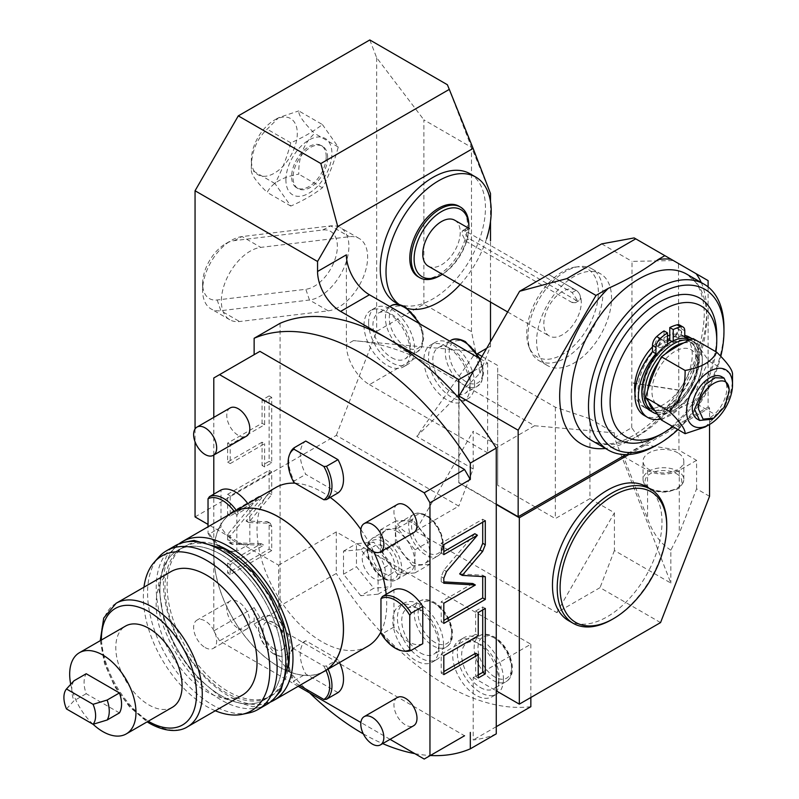 <?xml version="1.0" encoding="UTF-8"?>
<svg xmlns="http://www.w3.org/2000/svg" width="799" height="799" viewBox="0 0 799 799"><rect width="100%" height="100%" fill="white"/><g stroke="black" fill="none" stroke-linecap="round" stroke-linejoin="round"><path stroke-width="0.6" stroke-dasharray="4 3" d="M226.067 551.6A86.412 49.888 60 0 1 282.526 627.754A86.412 49.888 60 0 1 269.283 696.998A86.412 49.888 60 0 1 226.067 692.723A86.412 49.888 60 0 1 169.618 616.568A86.412 49.888 60 0 1 182.861 547.325A86.412 49.888 60 0 1 226.067 551.6M221.063 554.496A86.412 49.888 60 0 1 277.513 630.651A86.412 49.888 60 0 1 264.269 699.894A86.412 49.888 60 0 1 221.063 695.609A86.412 49.888 60 0 1 164.604 619.465A86.412 49.888 60 0 1 177.847 550.221A86.412 49.888 60 0 1 221.063 554.496M264.209 699.924A86.412 49.888 -120 0 1 221.003 695.649A86.412 49.888 60 0 1 164.544 619.495A86.412 49.888 60 0 1 177.797 550.251A86.412 49.888 60 0 1 221.003 554.536A86.412 49.888 -120 0 1 277.453 630.681A86.412 49.888 -120 0 1 264.209 699.924L264.269 699.894M266.806 704.428A91.615 52.894 -120 0 1 221.003 699.894A91.615 52.894 60 0 1 161.148 619.165A91.615 52.894 60 0 1 175.191 545.747M248.649 712.998A91.615 52.894 -120 0 1 212.354 704.888A91.615 52.894 60 0 1 155.136 632.119A91.615 52.894 60 0 1 158.701 557.193M143.96 587.205A89.428 51.635 60 0 0 206.591 706.426A89.428 51.635 -120 0 0 215.291 710.76M242.257 695.19A71.331 41.188 -120 0 1 206.591 691.654A71.331 41.188 60 0 1 159.99 628.793A71.331 41.188 60 0 1 170.926 571.635M172.384 707.285A46.871 27.066 60 0 1 148.944 704.968A46.871 27.066 60 0 1 118.322 663.659A46.871 27.066 60 0 1 125.503 626.096M93.084 724.274A46.871 27.066 60 0 1 70.721 684.294M119.45 712.898L86.202 693.702A26.497 15.301 60 0 1 86.202 673.737M66.477 708.943L73.907 700.813L86.202 693.702M73.907 680.838A26.497 15.301 -120 0 0 73.907 700.813M269.283 696.998L271.41 695.769A86.412 49.888 -120 0 1 228.204 691.485A86.412 49.888 60 0 1 171.755 615.34A86.412 49.888 60 0 1 184.998 546.097A86.412 49.888 60 0 1 217.458 545.268M271.41 695.769A86.412 49.888 -120 0 0 288.359 668.074M178.936 543.919A91.615 52.894 60 0 0 169.378 618.286A91.615 52.894 60 0 0 228.204 695.729A91.615 52.894 -120 0 0 270.262 702.101M232.839 512.469A91.615 52.894 60 0 0 218.796 585.877A91.615 52.894 60 0 0 278.641 666.606A91.615 52.894 -120 0 0 324.454 671.15M230.681 513.717A91.715 52.954 60 0 0 219.335 587.844A91.715 52.954 60 0 0 278.641 666.696A91.715 52.954 -120 0 0 322.287 672.398M295.151 483.185A91.715 52.954 60 0 1 321.877 491.964A91.715 52.954 60 0 1 330.247 497.417M360.878 529.527A91.715 52.954 60 0 1 373.702 551.739M386.187 594.316A91.715 52.954 60 0 1 380.963 631.829M367.74 646.271A91.715 52.954 60 0 1 321.877 641.737A91.715 52.954 60 0 1 261.962 560.908A91.715 52.954 60 0 1 276.025 487.42M390.062 739.345L360.878 722.496M298.197 686.301L219.555 640.898L213.792 630.92L213.792 494.162M213.792 455.04L213.792 417.388M230.142 407.949A16.31 9.418 -120 0 0 227.645 421.013A16.31 9.418 -120 0 0 238.292 435.385A16.31 9.418 -120 0 0 246.442 436.194M238.292 628.423A16.31 9.418 -120 0 0 246.442 629.222A16.31 9.418 -120 0 0 248.948 616.159A16.31 9.418 -120 0 0 238.292 601.797A16.31 9.418 -120 0 0 230.142 600.988A16.31 9.418 -120 0 0 227.645 614.051A16.31 9.418 -120 0 0 238.292 628.423M397.313 504.469A16.31 9.418 -120 0 0 394.816 517.532A16.31 9.418 -120 0 0 405.463 531.904A16.31 9.418 -120 0 0 413.622 532.713M397.313 697.507A16.31 9.418 -120 0 0 394.816 710.571A16.31 9.418 -120 0 0 405.463 724.933A16.31 9.418 -120 0 0 413.622 725.742M274.327 654.231A22.442 12.954 60 0 1 259.765 620.204A22.442 12.954 60 0 1 274.327 617.587A22.442 12.954 60 0 1 289.857 641.148A22.442 12.954 60 0 1 280.639 656.359A22.442 12.954 60 0 1 274.327 654.231M337.997 492.943L305.767 474.336A30.572 17.648 60 0 1 305.767 441.058M337.997 692.633L305.767 674.036A30.572 17.648 60 0 1 305.767 640.748L337.997 659.355A30.572 17.648 60 0 1 339.565 662.541M422.761 643.694A30.572 17.648 60 0 1 393.937 627.055L393.937 589.842M247.85 503.69A30.572 17.648 60 0 1 249.827 506.636L249.827 543.849A30.572 17.648 60 0 1 221.003 527.21L221.003 489.997M309.632 692.903A232.339 134.142 -120 0 1 254.142 624.019L254.142 607.62L259.915 617.607L464.549 735.749L424.199 759.05M363.315 733.881A232.339 134.142 -120 0 0 382.701 743.599M414.831 753.637A232.339 134.142 -120 0 0 430.331 755.514M259.915 617.607L219.555 640.898M254.142 607.62L213.792 630.92M280.089 323.305L280.089 609.038A232.339 134.142 60 0 1 278.641 606.741L278.641 565.183L208.03 524.414M259.915 351.35L213.792 377.977M254.142 624.019L280.089 609.038M261.253 543.67L229.083 542.731L227.625 539.495L227.625 534.491L259.196 496.259L227.625 514.486L227.625 494.311L269.133 470.351L269.133 493.093L246.062 521.028L267.675 521.767L269.133 524.993L269.133 549.093L227.625 573.053L227.625 563.085L261.253 543.67L263.85 545.168L231.68 544.229L230.222 540.983L230.222 535.989L261.792 497.757L230.222 515.984L230.222 495.809L271.73 471.849L271.73 494.591L248.659 522.526L270.272 523.265L271.73 526.491L271.73 550.591L230.222 574.551L230.222 564.583L263.85 545.168M262.062 442.207L227.625 462.082L227.625 443.105L262.062 423.22L262.062 399.989L269.133 395.904L269.133 461.353L262.062 465.437L262.062 442.207L264.659 443.705L230.222 463.58L230.222 444.604L264.659 424.718L264.659 401.478L271.73 397.403L271.73 462.851L264.659 466.936L264.659 443.705M195.056 428.943L195.056 441.827M195.056 516.923L336.289 435.385L458.786 506.107L415.55 531.075L473.198 431.23L473.198 468.963L458.786 506.107M496.259 733.852A232.339 134.142 60 0 1 473.198 739.984L473.198 677.512L530.846 644.224L336.289 531.904L278.641 565.183M473.198 677.512L496.259 690.825M660.553 622.591L600.019 587.655L556.783 612.613L415.55 531.075M336.289 435.385L376.649 331.385L423.889 304.109L471.5 331.595L480.009 373.163L416.778 436.394L473.198 356.124L477.403 353.697M473.198 468.963L416.778 436.394M423.889 304.109L423.889 119.86L471.5 147.356L471.5 331.595M369.807 39.95L376.649 57.688L423.889 119.86M490.496 193.548L471.5 147.356L447.38 84.734M376.649 57.688L376.649 331.385M328.209 310.841A40.759 23.531 120 0 0 362.906 278.132A40.759 23.531 120 0 0 359.19 238.472A40.759 23.531 120 0 0 349.413 236.704L260.784 247.39A40.759 23.531 120 0 0 226.087 280.099A40.759 23.531 120 0 0 229.792 319.76A40.759 23.531 120 0 0 239.58 321.528L328.209 310.841L309.473 300.024L220.844 310.711A40.759 23.531 -60 0 1 211.066 308.943A40.759 23.531 -60 0 1 202.616 290.287A40.759 23.531 -60 0 1 231.44 240.359A40.759 23.531 -60 0 1 242.047 236.574L330.676 225.887A40.759 23.531 -60 0 1 340.454 227.655A40.759 23.531 -60 0 1 344.169 267.315A40.759 23.531 -60 0 1 309.473 300.024L305.827 289.278L217.198 299.975A32.609 18.826 -60 0 1 202.616 283.625A32.609 18.826 -60 0 1 225.678 243.695A32.609 18.826 -60 0 1 234.157 240.659L322.796 229.972A32.609 18.826 -60 0 1 335.75 257.038A32.609 18.826 -60 0 1 305.827 289.278M327.64 157.483A24.459 14.122 120 0 0 322.576 146.287A24.459 14.122 120 0 0 303.73 152.839A24.459 14.122 120 0 0 293.053 177.448A24.459 14.122 120 0 0 298.127 188.644A24.459 14.122 120 0 0 316.973 182.092A24.459 14.122 120 0 0 327.64 157.483M326.202 156.654A24.459 14.122 120 0 0 321.138 145.458A24.459 14.122 120 0 0 302.292 152.01A24.459 14.122 120 0 0 291.615 176.619A24.459 14.122 120 0 0 296.679 187.815A24.459 14.122 120 0 0 315.525 181.263A24.459 14.122 120 0 0 326.202 156.654M285.902 179.925A32.539 18.786 -60 0 1 308.913 140.065A32.539 18.786 -60 0 1 331.925 153.348A32.539 18.786 -60 0 1 308.913 193.208A32.539 18.786 -60 0 1 285.902 179.925M322.416 124.554L338.227 147.046C334.451 161.498 329.188 175.081 322.416 187.795C313.378 194.746 302.831 200.829 290.796 206.052L274.986 183.56C281.757 170.846 287.031 157.263 290.796 142.811C302.831 137.598 313.378 131.515 322.416 124.554L298.776 110.911C298.357 115.126 303.63 122.627 314.586 133.403C303.63 143.7 298.357 157.283 298.776 174.152C282.556 176.949 272.01 183.031 267.156 192.399C256.199 181.623 250.936 174.122 251.355 169.917C250.936 153.048 256.199 139.465 267.156 129.168L278.731 117.593L298.776 110.911M338.227 147.046L314.586 133.403M322.416 187.795L298.776 174.152M290.796 142.811L267.156 129.168M274.986 183.56L251.355 169.917L251.355 159.93A32.489 18.757 -60 0 1 274.327 120.14A32.489 18.757 -60 0 1 297.298 133.403A32.489 18.757 -60 0 1 274.327 173.193A32.489 18.757 -60 0 1 251.355 159.93M290.796 206.052L267.156 192.399M480.009 373.163L490.496 346.137L490.496 341.692M490.496 302.062L490.496 240.849M490.496 221.583L490.496 201.548M490.496 346.137L486.641 348.364M708.104 280.619L678.471 263.52L678.97 450.187L643.704 444.723L631.729 427.685L614.431 437.662L670.85 583.08L614.431 550.511L614.431 512.768L589.932 498.626L589.932 418.746L614.431 432.888L534.561 425.757L416.379 357.523C394.227 347.585 373.223 341.952 353.388 340.644L473.198 351.35L473.198 356.124M481.987 356.424L497.697 365.493L497.697 445.373L473.198 431.23M473.198 351.35L477.482 353.817M416.379 357.523L369.438 384.629A32.609 18.826 60 0 1 346.376 344.689L346.376 254.831M470.042 173.763A74.387 42.946 -60 0 1 481.447 233.378A74.387 42.946 -60 0 1 432.848 298.926A74.387 42.946 -60 0 1 395.655 302.611M589.932 418.746L555.345 407.21L497.697 373.932L497.697 365.493M614.431 437.662L614.431 432.888M631.729 427.685L632.019 261.393L673.347 260.554L678.471 263.52M601.687 243.885L632.019 261.393M473.487 371.145L487.61 362.996L480.549 358.921M534.561 425.757L487.61 452.853L487.61 362.996M574.082 362.996A52.994 30.592 120 0 0 608.698 316.304A52.994 30.592 120 0 0 600.578 273.837A52.994 30.592 120 0 0 574.082 276.464A52.994 30.592 120 0 0 539.465 323.156A52.994 30.592 120 0 0 547.585 365.622A52.994 30.592 120 0 0 574.082 362.996M556.783 612.613L614.431 512.768M589.932 498.626L555.345 518.591L497.697 485.313L497.697 445.373M614.431 550.511L600.019 587.655M709.552 496.309L696.578 488.818L679.28 533.392L670.85 550.191L670.85 583.08M628.883 454.501L709.552 407.929L709.552 424.469M568.498 620.603A77.443 44.714 120 0 0 607.23 616.768A77.443 44.714 120 0 0 657.817 548.523A77.443 44.714 120 0 0 645.952 486.461M709.552 407.929L708.104 407.091L625.827 454.601M496.259 504.439L458.786 482.806L458.786 398.052M459.075 398.381L458.786 482.806M459.075 482.646L496.259 504.109M696.578 488.818L696.578 460.344L678.97 450.187M708.104 286.921L708.104 407.091M678.97 390.272L631.729 382.971M678.471 389.992L632.019 382.801M670.85 550.191C660.413 543.48 652.653 532.933 647.58 518.551L623.47 456.409L643.704 444.723M696.578 460.344L679.28 470.331A22.422 12.944 180 0 1 647.58 470.331L623.47 456.409M677.842 452.853A20.384 11.765 0 0 0 655.629 450.306A20.384 11.765 0 0 0 643.055 461.183A20.384 11.765 0 0 0 649.018 469.502A20.384 11.765 0 0 0 671.23 472.049A20.384 11.765 0 0 0 683.814 461.183A20.384 11.765 0 0 0 677.842 452.853M634.156 237.922L673.347 260.554M530.846 644.224L530.846 697.477M496.259 726.681L473.198 739.984M336.289 531.904L336.289 573.452L278.641 606.741M530.846 706.706A232.339 134.142 60 0 1 336.289 573.452M438.931 647.28A32.609 18.826 60 0 1 432.179 662.211A32.609 18.826 60 0 1 407.051 653.472A32.609 18.826 60 0 1 392.818 620.653A32.609 18.826 60 0 1 399.57 605.732A32.609 18.826 60 0 1 424.698 614.471A32.609 18.826 60 0 1 438.931 647.28M498.826 681.857A32.609 18.826 60 0 1 492.064 696.788A32.609 18.826 60 0 1 466.936 688.049A32.609 18.826 60 0 1 452.703 655.23A32.609 18.826 60 0 1 459.455 640.309A32.609 18.826 60 0 1 484.584 649.048A32.609 18.826 60 0 1 498.826 681.857M360.788 595.734L343.5 574.221L343.5 551.16L360.788 549.612L378.087 571.125L378.087 594.186L360.788 595.734L373.762 588.244L356.464 566.731L356.464 543.67L373.762 542.131L391.051 563.645L391.051 586.696L373.762 588.244M443.545 644.623A32.609 18.826 60 0 1 436.793 659.545A32.609 18.826 60 0 1 411.665 650.815A32.609 18.826 60 0 1 397.423 617.997A32.609 18.826 60 0 1 404.184 603.065A32.609 18.826 60 0 1 429.313 611.804A32.609 18.826 60 0 1 443.545 644.623M420.484 652.943A26.497 15.301 -120 0 0 433.737 654.251A26.497 15.301 -120 0 0 437.792 633.028A26.497 15.301 -120 0 0 420.484 609.677A26.497 15.301 -120 0 0 407.24 608.359A26.497 15.301 -120 0 0 403.175 629.592A26.497 15.301 -120 0 0 420.484 652.943M503.43 679.2A32.609 18.826 60 0 1 496.678 694.121A32.609 18.826 60 0 1 471.55 685.392A32.609 18.826 60 0 1 457.318 652.573A32.609 18.826 60 0 1 464.069 637.642A32.609 18.826 60 0 1 489.198 646.381A32.609 18.826 60 0 1 503.43 679.2M480.379 687.52A26.497 15.301 -120 0 0 493.622 688.828A26.497 15.301 -120 0 0 497.687 667.594A26.497 15.301 -120 0 0 480.379 644.254A26.497 15.301 -120 0 0 467.125 642.935A26.497 15.301 -120 0 0 463.07 664.169A26.497 15.301 -120 0 0 480.379 687.52M343.5 574.221L356.464 566.731M378.087 594.186L391.051 586.696M378.087 571.125L391.051 563.645M360.788 549.612L373.762 542.131M343.5 551.16L356.464 543.67M365.612 551.06A16.31 9.418 -120 0 1 373.762 551.869A16.31 9.418 60 0 1 384.409 566.241A16.31 9.418 60 0 1 381.912 579.305A16.31 9.418 60 0 1 373.762 578.496A16.31 9.418 -120 0 1 363.106 564.134A16.31 9.418 -120 0 1 365.612 551.06L375.121 545.577A16.31 9.418 -120 0 0 372.624 558.641A16.31 9.418 -120 0 0 383.27 573.003A16.31 9.418 60 0 0 391.43 573.812A16.31 9.418 60 0 0 393.927 560.748A16.31 9.418 60 0 0 383.27 546.376A16.31 9.418 -120 0 0 375.121 545.577M397.682 531.735A24.05 13.883 -120 0 0 385.657 530.546A24.05 13.883 -120 0 0 381.972 549.822A24.05 13.883 -120 0 0 397.682 571.005A24.05 13.883 60 0 0 409.707 572.204A24.05 13.883 60 0 0 413.393 552.928A24.05 13.883 60 0 0 397.682 531.735M397.682 574.431L380.394 552.918L380.394 529.857L397.682 528.319L414.981 549.832L414.981 572.883L397.682 574.431L412.674 565.782L395.375 544.269L395.375 521.208L412.674 519.66L429.962 541.173L429.962 564.234L412.674 565.782M380.394 552.918L395.375 544.269M400.649 521.897A24.05 13.883 -120 0 1 412.674 523.085A24.05 13.883 60 0 1 428.384 544.279A24.05 13.883 60 0 1 424.698 563.545A24.05 13.883 60 0 1 412.674 562.356A24.05 13.883 -120 0 1 396.963 541.163A24.05 13.883 -120 0 1 400.649 521.897L413.622 514.406A24.05 13.883 60 0 1 425.647 515.595A24.05 13.883 60 0 1 441.358 536.788A24.05 13.883 60 0 1 437.662 556.064A24.05 13.883 60 0 1 425.647 554.866A24.05 13.883 60 0 1 409.927 533.672A24.05 13.883 60 0 1 413.622 514.406C416.898 512.329 421.253 512.698 426.666 515.495C440.449 523.125 449.807 548.853 437.662 556.064L424.698 563.545M414.981 572.883L429.962 564.234M414.981 549.832L429.962 541.173M397.682 528.319L412.674 519.66M380.394 529.857L395.375 521.208M369.438 384.629L487.61 452.853M363.994 325.363A32.609 18.826 -120 0 0 378.227 358.182A32.609 18.826 -120 0 0 403.355 366.921A32.609 18.826 -120 0 0 410.107 351.989A32.609 18.826 -120 0 0 395.875 319.171A32.609 18.826 -120 0 0 370.746 310.441A32.609 18.826 -120 0 0 363.994 325.363M470.002 386.566A32.609 18.826 60 0 1 463.24 401.498A32.609 18.826 60 0 1 438.112 392.758A32.609 18.826 60 0 1 423.879 359.94A32.609 18.826 60 0 1 430.631 345.018A32.609 18.826 60 0 1 455.76 353.747A32.609 18.826 60 0 1 470.002 386.566M368.609 322.706A32.609 18.826 -120 0 0 382.841 355.515A32.609 18.826 -120 0 0 407.969 364.254A32.609 18.826 -120 0 0 414.721 349.333A32.609 18.826 -120 0 0 400.489 316.514A32.609 18.826 -120 0 0 375.36 307.775A32.609 18.826 -120 0 0 368.609 322.706M391.66 357.652A26.497 15.301 -120 0 0 404.913 358.961A26.497 15.301 -120 0 0 408.968 337.727A26.497 15.301 -120 0 0 391.66 314.387A26.497 15.301 -120 0 0 378.416 313.068A26.497 15.301 -120 0 0 374.351 334.302A26.497 15.301 -120 0 0 391.66 357.652M474.606 383.91A32.609 18.826 60 0 1 467.854 398.831A32.609 18.826 60 0 1 442.726 390.092A32.609 18.826 60 0 1 428.494 357.283A32.609 18.826 60 0 1 435.245 342.352A32.609 18.826 60 0 1 460.374 351.091A32.609 18.826 60 0 1 474.606 383.91M451.555 392.229A26.497 15.301 -120 0 0 464.798 393.537A26.497 15.301 -120 0 0 468.863 372.304A26.497 15.301 -120 0 0 451.555 348.963A26.497 15.301 -120 0 0 438.301 347.645A26.497 15.301 -120 0 0 434.247 368.878A26.497 15.301 -120 0 0 451.555 392.229M474.826 533.722L443.904 570.037L441.208 576.728L441.208 581.732L443.805 581.882M443.805 554.636L441.208 553.138L443.805 551.64M443.805 544.668L441.208 543.17L441.208 553.138M485.303 520.708L482.716 519.21L441.208 543.17M482.716 522.206L482.716 519.21M485.303 576.708L482.716 575.21L459.645 573.902M482.716 576.558L482.716 575.21M443.805 623.41L441.208 621.912L443.805 620.414M443.805 603.235L441.208 601.737L441.208 621.912M472.778 583.51L441.208 601.737M443.805 583.23L441.208 581.732M482.716 609.937L482.716 606.94L475.645 611.025L475.645 634.256L441.208 654.141L441.208 673.118L443.805 671.619M475.645 653.242L475.645 676.473L478.241 674.975M478.241 635.754L475.645 634.256M443.805 655.639L441.208 654.141M478.241 612.523L475.645 611.025M485.303 608.439L482.716 606.94M478.241 677.971L475.645 676.473M443.805 674.616L441.208 673.118M677.971 429.582A91.715 52.954 120 0 0 720.778 356.374M659.105 435.385A81.528 47.071 120 0 0 716.753 335.54M657.687 444.514A95.79 55.301 120 0 0 723.964 328.069M672.748 426.566A75.406 43.536 120 0 0 715.934 351.76M634.965 392.968A40.759 23.531 120 0 0 643.055 406.621A40.759 23.531 120 0 0 663.43 404.594A40.759 23.531 120 0 0 690.056 368.679A40.759 23.531 120 0 0 683.814 336.019A40.759 23.531 120 0 0 669.772 335.19M667.465 336.029A40.759 23.531 120 0 0 663.43 338.037A40.759 23.531 120 0 0 652.483 346.856M667.465 339.705A40.759 23.531 120 0 0 666.885 340.034A40.759 23.531 120 0 0 664.009 341.862A40.759 23.531 120 0 0 639.739 377.807A40.759 23.531 120 0 0 646.511 408.619A40.759 23.531 120 0 0 666.885 406.591A40.759 23.531 120 0 0 693.522 370.676A40.759 23.531 120 0 0 687.27 338.017A40.759 23.531 120 0 0 669.772 338.536M664.009 330.886L664.009 343.53A38.722 22.362 120 0 1 666.885 341.692A38.722 22.362 -60 0 1 667.465 341.373M667.465 344.229L667.465 345.528L664.009 343.53M689.996 341.942A38.722 22.362 -60 0 0 670.641 343.86A38.722 22.362 120 0 0 645.342 377.987A38.722 22.362 120 0 0 651.275 409.008A38.722 22.362 120 0 0 670.641 407.091A38.722 22.362 -60 0 0 695.939 372.973A38.722 22.362 -60 0 0 689.996 341.942L689.707 341.772A38.722 22.362 -60 0 1 695.649 372.803A38.722 22.362 -60 0 1 670.351 406.931A38.722 22.362 -60 0 1 650.985 408.848A38.722 22.362 -60 0 1 644.533 379.675A38.722 22.362 -60 0 1 667.465 345.528M689.707 341.772A38.722 22.362 -60 0 0 673.227 342.202L673.227 340.833M692.953 339.195L692.383 338.866A45.203 26.097 -60 0 1 692.953 339.195A45.203 26.097 -60 0 1 697.667 381.742A45.203 26.097 -60 0 1 660.693 419.095M673.227 342.202L671.959 341.473M679.609 325.053A8.15 4.704 -60 0 1 681.297 328.788L681.297 335.081A45.203 26.097 -60 0 1 684.763 335.43M689.487 337.198A45.203 26.097 -60 0 1 689.487 389.393A45.203 26.097 -60 0 1 644.294 415.49M678.421 330.446A4.075 2.357 120 0 0 677.572 328.589A4.075 2.357 120 0 0 674.436 329.677A4.075 2.357 120 0 0 672.658 333.782A4.075 2.357 120 0 0 673.497 335.64A4.075 2.357 120 0 0 676.643 334.551A4.075 2.357 120 0 0 678.421 330.446M661.123 340.434A4.075 2.357 120 0 0 660.284 338.566A4.075 2.357 120 0 0 657.138 339.665A4.075 2.357 120 0 0 655.36 343.76A4.075 2.357 120 0 0 656.209 345.627A4.075 2.357 120 0 0 659.345 344.539A4.075 2.357 120 0 0 661.123 340.434M684.763 337.078L681.297 335.081M675.944 335.68A4.075 2.357 -60 0 1 677.732 331.575A4.075 2.357 -60 0 1 680.868 330.486A4.075 2.357 -60 0 1 681.717 332.354A4.075 2.357 -60 0 1 679.929 336.449A4.075 2.357 -60 0 1 676.793 337.548A4.075 2.357 -60 0 1 675.944 335.68M658.656 345.667A4.075 2.357 -60 0 1 660.433 341.563A4.075 2.357 -60 0 1 663.569 340.474A4.075 2.357 -60 0 1 664.418 342.332A4.075 2.357 -60 0 1 662.641 346.436A4.075 2.357 -60 0 1 659.495 347.525A4.075 2.357 -60 0 1 658.656 345.667M650.256 410.776A40.759 23.531 120 0 0 670.641 408.758A40.759 23.531 120 0 0 697.267 372.843A40.759 23.531 120 0 0 691.015 340.174A40.759 23.531 120 0 0 690.316 339.795M656.598 413.852A40.759 23.531 -60 0 0 673.517 410.426L674.965 409.587L673.517 410.426A40.759 23.531 120 0 0 702.341 360.499A40.759 23.531 120 0 0 693.902 341.842A40.759 23.531 120 0 0 689.427 340.204M683.684 342.961A38.722 22.362 120 0 1 702.341 362.167A38.722 22.362 120 0 1 674.965 409.587L674.965 409.587A38.722 22.362 -60 0 1 654.101 410.496M649.038 403.125A38.722 22.362 -60 0 1 647.749 390.162M659.235 361.168A38.722 22.362 -60 0 1 665.207 354.067M697.976 364.684A32.539 18.786 120 0 0 674.965 351.4A32.539 18.786 120 0 0 651.944 391.26A32.539 18.786 120 0 0 674.965 404.544A32.539 18.786 120 0 0 697.976 364.684M661.462 420.044C670.491 413.093 681.038 407.011 693.073 401.797C696.848 387.345 702.111 373.762 708.883 361.048L693.073 338.556M708.883 361.048L732.523 374.691C732.933 391.56 727.669 405.143 716.713 415.44L693.073 401.797M705.137 427.016L716.713 415.44M697.317 419.125A24.459 14.122 120 0 0 716.164 412.574A24.459 14.122 120 0 0 726.84 387.954A24.459 14.122 120 0 0 721.777 376.758M729.147 389.293L724.084 406.331L711.849 419.245M666.746 524.663A77.443 44.714 -60 0 1 611.984 619.515M555.345 407.21L555.345 518.591M497.697 373.932L497.697 485.313M538.935 360.629A52.994 30.592 -60 0 0 565.432 358.002A52.994 30.592 120 0 0 600.049 311.31A52.994 30.592 120 0 0 591.929 268.844A52.994 30.592 120 0 0 578.806 266.596A52.994 30.592 120 0 0 565.432 271.47A52.994 30.592 -60 0 0 530.426 350.381A52.994 30.592 -60 0 0 538.935 360.629L547.585 365.622M575.33 267.076A50.637 29.233 120 0 1 597.762 300.244A50.637 29.233 120 0 1 562.556 354.416A50.637 29.233 -60 0 1 529.098 347.136A50.637 29.233 -60 0 1 562.556 271.73A50.637 29.233 120 0 1 575.33 267.076L578.806 266.596M581.282 302.262A26.497 15.301 120 0 0 575.799 290.127A26.497 15.301 120 0 0 555.385 297.228A26.497 15.301 120 0 0 543.819 323.895A26.497 15.301 120 0 0 549.303 336.019A26.497 15.301 120 0 0 569.717 328.918A26.497 15.301 120 0 0 581.282 302.262M572.134 302.551L465.487 240.978L461.672 233.198L462.691 230.541L465.487 230.991L572.134 292.564L576.958 299.765L575.45 302.701L572.134 302.551L576.099 300.264L469.452 238.691A6.112 3.526 60 0 1 465.457 233.298A6.112 3.526 60 0 1 466.396 228.404A6.112 3.526 60 0 1 469.023 228.484M428.244 266.127A26.497 15.301 -60 0 0 448.668 259.026A26.497 15.301 -60 0 0 460.234 232.369A26.497 15.301 120 0 0 454.741 220.234M575.799 290.127L548.693 274.476L576.099 290.277A6.112 3.526 60 0 1 580.094 295.66A6.112 3.526 60 0 1 579.155 300.564A6.112 3.526 60 0 1 576.099 300.264M468.863 228.384A38.722 22.352 -60 0 1 442.366 274.277M418.237 276.824A40.759 23.531 120 0 0 449.647 265.897A40.759 23.531 120 0 0 467.435 224.879A40.759 23.531 120 0 0 458.996 206.222M460.124 284.534A74.387 42.946 120 0 0 486.621 238.621M407.83 308.544A74.387 42.946 -60 0 1 401.418 305.947A74.387 42.946 -60 0 1 399.43 304.669M468.873 225.708A40.759 23.531 -60 0 1 440.049 275.635M227.625 563.085L230.222 564.583M227.625 573.053L230.222 574.551M269.133 549.093L271.73 550.591M246.062 521.028L248.659 522.526M269.133 493.093L271.73 494.591M269.133 470.351L271.73 471.849M227.625 494.311L230.222 495.809M227.625 514.486L230.222 515.984M259.196 496.259L261.792 497.757M227.625 534.491L230.222 535.989M227.625 462.082L230.222 463.58M262.062 465.437L264.659 466.936M269.133 461.353L271.73 462.851M269.133 395.904L271.73 397.403M262.062 399.989L264.659 401.478M262.062 423.22L264.659 424.718M227.625 443.105L230.222 444.604M205.143 647.56A16.31 9.418 -120 0 0 213.303 648.369A16.31 9.418 -120 0 0 215.8 635.295A16.31 9.418 -120 0 0 205.143 620.933A16.31 9.418 60 0 0 196.993 620.124A16.31 9.418 60 0 0 194.497 633.188A16.31 9.418 60 0 0 205.143 647.56M274.327 648.968A16 9.238 60 0 1 263.251 632.169A16 9.238 60 0 1 269.812 621.322A16 9.238 60 0 1 274.327 622.84A16 9.238 60 0 1 284.704 647.1A16 9.238 60 0 1 274.327 648.968M290.157 453.093A30.572 17.648 -120 0 0 294.242 480.998L305.767 474.336M293.932 482.486L294.242 480.998M305.767 640.748L294.242 647.41A30.572 17.648 -120 0 0 290.157 652.783A30.572 17.648 -120 0 0 294.242 680.688L305.767 674.036M294.242 647.41L293.932 648.898L323.885 666.186L326.461 666.006L337.997 659.355M328.029 669.192A30.572 17.648 -120 0 0 326.461 666.006M299.645 685.472L293.932 682.176L294.242 680.688M293.932 648.898A29.393 16.969 -120 0 0 289.498 654.411A29.393 16.969 -120 0 0 293.932 682.176M325.992 670.371A29.393 16.969 -120 0 0 323.885 666.186M393.937 627.055L382.411 633.707A30.572 17.648 -120 0 0 404.534 651.195M382.411 633.707L380.963 633.237M249.827 506.636L238.292 513.298A30.572 17.648 -120 0 0 236.314 510.341M238.292 513.298L236.854 515.435L236.854 550.032L238.292 550.511L249.827 543.849M221.003 527.21L209.468 533.862A30.572 17.648 -120 0 0 231.6 551.35A30.572 17.648 -120 0 0 238.292 550.511M209.468 533.862L208.03 533.392L208.03 526.791M236.854 515.435A29.393 16.969 -120 0 0 234.277 511.52M208.03 533.392A29.393 16.969 -120 0 0 229.862 551.12A29.393 16.969 -120 0 0 236.854 550.032M116.155 603.255A71.331 41.188 -120 0 0 105.228 660.413A71.331 41.188 -120 0 0 151.83 723.275A71.331 41.188 -120 0 0 187.495 726.8M101.393 640.019A67.256 38.831 -120 0 0 148.264 721.207M322.796 229.972L330.676 225.887L349.413 236.704M234.157 240.659L242.047 236.574L260.784 247.39M217.198 299.975L220.844 310.711L239.58 321.528M353.388 340.644L346.376 344.689M679.28 470.331L679.28 533.392M647.58 470.331L647.58 518.551M649.018 487.799A20.384 11.765 180 0 1 643.055 479.48A20.384 11.765 180 0 1 655.629 468.613A20.384 11.765 180 0 1 677.842 471.16A20.384 11.765 180 0 1 683.814 479.48A20.384 11.765 180 0 1 671.23 490.356A20.384 11.765 180 0 1 649.018 487.799M676.403 473.657A18.347 10.587 180 0 1 676.403 488.638A18.347 10.587 180 0 1 650.466 488.638A18.347 10.587 180 0 1 650.466 473.657A18.347 10.587 180 0 1 676.403 473.657M701.242 282.536A103.94 60.015 120 0 1 706.666 311.41A103.94 60.015 -60 0 1 605.452 448.449M432.978 602.466A26.497 15.301 60 0 1 450.286 625.807A26.497 15.301 60 0 1 446.222 647.04A26.497 15.301 60 0 1 432.978 645.732A26.497 15.301 60 0 1 415.67 622.381A26.497 15.301 60 0 1 419.725 601.148A26.497 15.301 60 0 1 432.978 602.466M434.896 642.406A23.78 13.733 60 0 1 418.087 613.282A23.78 13.733 60 0 1 434.896 603.575A23.78 13.733 60 0 1 451.715 632.698A23.78 13.733 60 0 1 434.896 642.406M492.863 637.043A26.497 15.301 60 0 1 510.171 660.383A26.497 15.301 60 0 1 506.117 681.617A26.497 15.301 60 0 1 492.863 680.309A26.497 15.301 60 0 1 475.555 656.958A26.497 15.301 60 0 1 479.62 635.724A26.497 15.301 60 0 1 492.863 637.043M494.791 676.983A23.78 13.733 60 0 1 477.972 647.859A23.78 13.733 60 0 1 494.791 638.151A23.78 13.733 60 0 1 511.6 667.275A23.78 13.733 60 0 1 494.791 676.983M383.27 577.667A22.012 12.704 -120 0 0 398.841 568.678A22.012 12.704 -120 0 0 383.27 541.722A22.012 12.704 -120 0 0 367.71 550.711A22.012 12.704 -120 0 0 383.27 577.667M384.719 578.496A24.05 13.883 -120 0 0 396.743 579.684A24.05 13.883 -120 0 0 400.429 560.419A24.05 13.883 -120 0 0 384.719 539.225A24.05 13.883 -120 0 0 372.694 538.037A24.05 13.883 -120 0 0 368.998 557.303A24.05 13.883 -120 0 0 384.719 578.496M427.085 516.424A22.012 12.704 60 0 1 442.646 543.39A22.012 12.704 60 0 1 427.085 552.369A22.012 12.704 60 0 1 411.515 525.412A22.012 12.704 60 0 1 427.085 516.424M418.436 323.056A26.497 15.301 60 0 1 417.398 351.75A26.497 15.301 60 0 1 404.154 350.441A26.497 15.301 60 0 1 386.846 327.091A26.497 15.301 60 0 1 390.901 305.857M406.072 347.106A23.78 13.733 60 0 1 389.263 317.992A23.78 13.733 60 0 1 406.072 308.284A23.78 13.733 60 0 1 422.891 337.398A23.78 13.733 60 0 1 406.072 347.106M478.331 357.632A26.497 15.301 60 0 1 477.293 386.326A26.497 15.301 60 0 1 464.039 385.018A26.497 15.301 60 0 1 446.731 361.667A26.497 15.301 60 0 1 450.796 340.434M465.967 381.682A23.78 13.733 60 0 1 449.148 352.569A23.78 13.733 60 0 1 465.967 342.861A23.78 13.733 60 0 1 482.776 371.974A23.78 13.733 60 0 1 465.967 381.682M446.501 571.535L443.904 570.037M443.805 578.226L441.208 576.728M591.04 440.129A95.79 55.301 120 0 0 664.848 414.461A95.79 55.301 120 0 0 706.666 318.062A95.79 55.301 120 0 0 686.83 274.217L695.609 282.247C701.212 289.857 704.099 300.684 704.279 314.736C703.03 349.023 689.167 381.463 662.701 412.064C633.697 440.609 609.817 449.967 591.04 440.129M684.763 330.786L681.297 328.788M572.134 292.564L576.099 290.277M465.487 230.991L469.432 228.714M465.487 240.978L469.452 238.691M230.332 543.06L232.928 544.558M269.133 524.993L271.73 526.491M266.437 521.427L269.023 522.926M227.625 539.495L230.222 540.983M274.047 698.646L269.263 702.091L253.063 706.785L221.752 697.936L194.566 675.235L176.789 650.526L164.434 623.15L158.342 584.888L166.282 556.484L177.867 545.128L183.82 542.371M100.265 640.668L104.479 663.47L114.666 686.481L129.498 706.805L147.136 721.867M182.861 547.325L184.998 546.097M359.19 238.472L340.454 227.655M229.792 319.76L211.066 308.943M202.616 283.625L202.616 290.287M225.678 243.695L231.44 240.359M321.138 145.458L322.576 146.287M296.679 187.815L298.127 188.644M274.327 120.14L278.731 117.593M683.814 461.183L683.814 479.48C680.408 491.285 676.104 488.549 669.252 491.595C661.812 492.783 655.21 491.834 649.437 488.738C645.242 486.211 643.115 483.125 643.055 479.48L643.055 461.183M432.179 662.211L436.793 659.545M399.57 605.732L404.184 603.065M407.24 608.359L419.725 601.148C423.19 598.811 428.064 599.2 434.336 602.326C449.647 610.746 459.675 639.25 446.222 647.04L433.737 654.251M492.064 696.788L496.678 694.121M459.455 640.309L464.069 637.642M467.125 642.935L479.62 635.724C483.085 633.387 487.949 633.777 494.221 636.903C509.532 645.322 519.57 673.827 506.117 681.617L493.622 688.828M381.912 579.305L391.43 573.812M385.657 530.546L372.694 538.037C365.263 544.948 368.219 545.587 367.111 550.092L368.079 556.933C370.916 566.561 376.119 573.792 383.7 578.596C389.133 581.402 393.478 581.762 396.743 579.684L409.707 572.204M407.969 364.254L403.355 366.921M375.36 307.775L370.746 310.441M420.214 324.084L422.671 330.946L423.68 338.416L421.712 347.235L417.398 351.75L404.913 358.961M389.772 306.506L378.416 313.068M463.24 401.498L467.854 398.831M430.631 345.018L435.245 342.352M480.099 358.661L482.556 365.523L483.575 372.993L481.597 381.812L477.293 386.326L464.798 393.537M449.667 341.083L438.301 347.645M683.814 336.019L687.27 338.017M643.055 406.621L646.511 408.619M680.868 330.486L677.572 328.589M676.793 337.548L673.497 335.64M663.569 340.474L660.284 338.566M659.495 347.525L656.209 345.627M691.015 340.174L693.902 341.842M702.341 362.167L702.341 360.499M591.929 268.844L600.578 273.837M529.098 347.136L530.426 350.381M507.655 311.97L549.303 336.019M575.45 302.701L579.155 300.564M462.691 230.541L466.396 228.404M401.418 305.947L399.101 304.599M270.272 523.265L267.675 521.767M231.68 544.229L229.083 542.731M246.442 629.222L213.303 648.369M230.142 600.988L196.993 620.124M259.765 620.204C256.479 633.387 261.113 644.673 273.687 654.061L280.639 656.359M269.812 621.322L273.687 622.671C282.197 625.567 287.86 645.482 284.704 647.1M289.498 654.411L290.157 652.783M229.862 551.12L231.6 551.35"/><path stroke-width="1.2" d="M175.191 545.747A91.615 52.894 60 0 1 221.003 550.291A91.615 52.894 -120 0 1 280.849 631.02A91.615 52.894 -120 0 1 266.806 704.428L258.157 709.422A91.615 52.894 -120 0 0 272.199 636.014A91.615 52.894 -120 0 0 212.354 555.285A91.615 52.894 60 0 0 166.552 550.741L175.191 545.747M143.96 587.205A89.428 51.635 60 0 1 154.217 562.256L158.701 557.193A91.615 52.894 60 0 1 166.552 550.741M215.291 710.76A89.428 51.635 -120 0 0 242.017 714.346L248.649 712.998A91.615 52.894 -120 0 0 258.157 709.422M242.017 714.346A89.428 51.635 -120 0 0 267.046 646.92A89.428 51.635 -120 0 0 206.591 560.389A89.428 51.635 60 0 0 154.217 562.256M170.926 571.635A71.331 41.188 60 0 1 206.591 575.17A71.331 41.188 -120 0 1 253.193 638.031A71.331 41.188 -120 0 1 242.257 695.19L187.495 726.8A71.331 41.188 -120 0 0 198.422 669.642A71.331 41.188 -120 0 0 151.83 606.781A71.331 41.188 -120 0 0 116.155 603.255L170.926 571.635M70.721 684.294A46.871 27.066 60 0 1 79.391 652.723L125.503 626.096A46.871 27.066 60 0 1 148.944 628.414A46.871 27.066 60 0 1 179.565 669.722A46.871 27.066 60 0 1 172.384 707.285L126.262 733.911A46.871 27.066 60 0 1 102.821 731.594A46.871 27.066 60 0 1 93.084 724.274M79.391 652.723A46.871 27.066 60 0 1 102.821 655.04A46.871 27.066 60 0 1 133.453 696.348A46.871 27.066 60 0 1 126.262 733.911M119.45 692.933A26.497 15.301 60 0 1 119.45 712.898L107.146 719.999L93.054 724.284L66.477 708.943A22.422 12.944 -120 0 1 66.477 688.978L93.054 704.319L107.146 700.034L119.45 692.933L86.202 673.737L73.907 680.838L66.477 688.978M107.146 719.999A26.497 15.301 -120 0 0 107.146 700.034M93.054 724.284A22.422 12.944 -120 0 0 93.054 704.319M217.458 545.268A86.412 49.888 60 0 1 228.204 550.371A86.412 49.888 -120 0 1 288.359 668.074M270.262 702.101A91.615 52.894 -120 0 0 274.007 700.264A91.615 52.894 -120 0 0 288.049 626.855A91.615 52.894 -120 0 0 228.204 546.126A91.615 52.894 60 0 0 182.402 541.592L232.839 512.469A91.615 52.894 60 0 1 278.641 517.003A91.615 52.894 -120 0 1 338.496 597.742A91.615 52.894 -120 0 1 324.454 671.15L274.007 700.264M178.936 543.919A91.615 52.894 60 0 1 182.402 541.592M322.287 672.398A91.715 52.954 -120 0 0 324.504 671.24A91.715 52.954 -120 0 0 338.556 597.742A91.715 52.954 -120 0 0 278.641 516.923A91.715 52.954 60 0 0 232.789 512.379L276.025 487.42A91.715 52.954 60 0 1 295.151 483.185M230.681 513.717A91.715 52.954 60 0 1 232.789 512.379M330.247 497.417A91.715 52.954 60 0 1 360.878 529.527M373.702 551.739A91.715 52.954 60 0 1 386.187 594.316M380.963 631.829A91.715 52.954 60 0 1 367.74 646.271L324.504 671.24M390.062 739.345L424.199 759.05L429.962 755.724L429.962 502.781L424.199 492.793L219.555 374.641L213.792 377.977L213.792 417.388M360.878 722.496L298.197 686.301M213.792 494.162L213.792 455.04M213.303 455.33L246.442 436.194A16.31 9.418 -120 0 0 248.948 423.13A16.31 9.418 -120 0 0 238.292 408.758A16.31 9.418 -120 0 0 230.142 407.949L196.993 427.085A16.31 9.418 60 0 1 205.143 427.894A16.31 9.418 -120 0 1 215.8 442.266A16.31 9.418 -120 0 1 213.303 455.33A16.31 9.418 -120 0 1 205.143 454.521A16.31 9.418 60 0 1 194.497 440.149A16.31 9.418 60 0 1 196.993 427.085M380.474 551.849L413.622 532.713A16.31 9.418 -120 0 0 416.119 519.64A16.31 9.418 -120 0 0 405.463 505.278A16.31 9.418 -120 0 0 397.313 504.469L364.164 523.605A16.31 9.418 60 0 1 372.324 524.414A16.31 9.418 -120 0 1 382.971 538.776A16.31 9.418 -120 0 1 380.474 551.849A16.31 9.418 -120 0 1 372.324 551.04A16.31 9.418 60 0 1 361.667 536.668A16.31 9.418 60 0 1 364.164 523.605M380.474 744.878L413.622 725.742A16.31 9.418 -120 0 0 416.119 712.678A16.31 9.418 -120 0 0 405.463 698.306A16.31 9.418 -120 0 0 397.313 697.507L364.164 716.643A16.31 9.418 60 0 1 372.324 717.452A16.31 9.418 -120 0 1 382.971 731.814A16.31 9.418 -120 0 1 380.474 744.878A16.31 9.418 -120 0 1 372.324 744.069A16.31 9.418 60 0 1 361.667 729.707A16.31 9.418 60 0 1 364.164 716.643M337.997 459.665A30.572 17.648 60 0 1 337.997 492.943L326.461 499.605A30.572 17.648 -120 0 0 326.461 466.316L337.997 459.665L305.767 441.058L294.242 447.71A30.572 17.648 -120 0 0 290.157 453.093L289.498 454.711A29.393 16.969 -120 0 0 293.932 482.486L323.885 499.774A29.393 16.969 -120 0 0 323.885 466.496L326.461 466.316M339.565 662.541A30.572 17.648 60 0 1 337.997 692.633L326.461 699.295A30.572 17.648 -120 0 0 328.029 669.192M393.937 589.842A30.572 17.648 60 0 1 422.761 606.481L422.761 643.694L411.235 650.356L409.787 649.877L409.787 615.28A29.393 16.969 -120 0 0 380.963 598.641L382.411 596.503L393.937 589.842M236.314 510.341A30.572 17.648 -120 0 0 209.468 496.658L221.003 489.997A30.572 17.648 60 0 1 247.85 503.69M464.549 735.749L429.962 755.724M430.331 755.514A232.339 134.142 -120 0 0 470.321 748.823L470.321 732.423M309.632 692.903A232.339 134.142 -120 0 0 363.315 733.881M382.701 743.599A232.339 134.142 -120 0 0 414.831 753.637M429.962 502.781L470.321 479.48L470.321 463.08A232.339 134.142 -120 0 0 254.142 338.277L280.089 323.305A232.339 134.142 60 0 1 388.174 338.866L340.614 311.41A32.609 18.826 60 0 1 317.553 271.47L317.553 261.483L195.056 190.761L195.056 428.943M254.142 338.277L254.142 354.676M208.03 524.414L195.056 516.923L195.056 441.827M732.523 384.679L732.523 374.691C732.933 370.486 727.669 362.986 716.713 352.199L693.073 338.556C681.038 343.78 670.491 349.862 661.462 356.813C654.691 369.528 649.417 383.111 645.652 397.562L669.282 411.205C680.239 421.982 685.512 429.482 685.093 433.697L705.137 427.016L709.552 424.469A32.489 18.757 120 0 0 732.523 384.679A32.489 18.757 120 0 0 709.552 371.415A32.489 18.757 120 0 0 686.581 411.205A32.489 18.757 120 0 0 709.552 424.469L709.552 496.309L660.553 622.591L519.32 704.139L496.259 690.825L496.259 448.109A232.339 134.142 60 0 0 458.786 398.052L458.786 379.635L473.487 371.145L519.61 291.275L601.687 243.885L634.156 237.922L635.734 238.841L566.851 278.611L519.61 291.275M447.38 84.734L369.807 39.95L238.292 115.875L320.848 163.545L449.298 89.388L447.38 84.734M195.056 190.761L238.292 115.875M320.848 163.545L337.737 226.536L317.553 261.483M337.737 226.536L473.098 148.394L449.298 89.388M473.098 148.394L490.496 193.548L490.496 201.548M490.496 341.692L490.496 302.062M490.496 240.849L490.496 221.583M486.641 348.364L477.403 353.697M477.482 353.817L481.987 356.424M399.101 304.599L395.655 302.611A74.387 42.946 -60 0 1 384.249 243.006A74.387 42.946 -60 0 1 432.848 177.448A74.387 42.946 -60 0 1 470.042 173.763L475.804 177.098A74.387 42.946 120 0 0 438.611 180.784A74.387 42.946 -60 0 0 390.591 244.464A74.387 42.946 -60 0 0 399.43 304.669M519.32 704.139L519.32 517.752L628.883 454.501M650.706 489.208L645.952 486.461A77.443 44.714 120 0 0 607.23 490.296A77.443 44.714 120 0 0 556.633 558.551A77.443 44.714 120 0 0 568.498 620.603L573.263 623.35A77.443 44.714 -60 0 1 561.387 561.288A77.443 44.714 -60 0 1 611.984 493.043A77.443 44.714 -60 0 1 650.706 489.208A77.443 44.714 -60 0 1 666.746 524.663L666.746 526.331A75.406 43.536 -60 0 1 613.422 618.686A75.406 43.536 -60 0 1 560.099 587.894A75.406 43.536 -60 0 1 613.422 495.54A75.406 43.536 -60 0 1 666.746 526.331M519.32 517.752L496.259 504.439M496.259 504.109L518.161 516.753L518.161 430.222L595.984 295.43L608.329 288.309C626.975 280.02 643.535 270.462 658.006 259.625L664.868 255.66L635.734 238.841M625.827 454.601L518.161 516.753M701.242 282.536A103.94 60.015 120 0 0 696.129 273.707L708.104 280.619L708.104 286.921M696.129 273.707L671.08 259.246M658.006 259.625A103.94 60.015 120 0 1 671.09 259.246L664.868 255.66M518.161 430.222L459.075 396.114L459.075 398.381M459.075 396.114L473.487 371.145M470.321 748.823L496.259 733.852L496.259 690.825M470.321 463.08L496.259 448.109M477.422 535.22L446.501 571.535L443.805 578.226L443.805 583.23L475.365 585.008L443.805 603.235L443.805 623.41L485.303 599.44L485.303 576.708L462.231 575.4L482.606 551.48L485.303 544.798L485.303 520.708L443.805 544.668L443.805 554.636L477.422 535.22L474.826 533.722L443.805 551.64M478.241 635.754L443.805 655.639L443.805 674.616L478.241 654.741L478.241 677.971L485.303 673.887L485.303 608.439L478.241 612.523L478.241 635.754M530.846 697.477L530.846 706.706L496.259 726.681M470.321 479.48L464.549 469.492L424.199 492.793M219.555 374.641L259.915 351.35L464.549 469.492M458.786 379.635L388.174 338.866A232.339 134.142 60 0 1 458.786 398.052M480.549 358.921L369.438 294.771A32.609 18.826 60 0 1 346.376 254.831L317.553 271.47M462.231 575.4L459.645 573.902L480.009 549.982L482.716 543.3L482.716 522.206M485.303 599.44L482.716 597.942L482.716 576.558M443.805 620.414L482.716 597.942M475.365 585.008L472.778 583.51L443.805 581.882M478.241 674.975L482.716 672.388L482.716 609.937M443.805 671.619L475.645 653.242L478.241 654.741M485.303 673.887L482.716 672.388M566.851 278.611L595.984 295.43M720.778 356.374A91.715 52.954 120 0 0 723.964 331.375L723.964 328.049A95.79 55.301 120 0 0 704.119 284.194A95.79 55.301 120 0 0 630.301 309.862A95.79 55.301 120 0 0 588.493 406.262A95.79 55.301 120 0 0 608.329 450.117A95.79 55.301 120 0 0 656.229 445.373A95.79 55.301 120 0 0 657.687 444.514M723.964 328.069A95.79 55.301 120 0 0 723.964 328.049L723.964 331.375A91.715 52.954 120 0 0 659.105 293.932A91.715 52.954 120 0 0 594.256 406.262A91.715 52.954 120 0 0 659.105 443.705A91.715 52.954 120 0 0 677.971 429.582M659.105 435.385L663.43 432.888L659.105 435.385A81.528 47.071 120 0 1 601.457 402.097A81.528 47.071 120 0 1 659.105 302.252A81.528 47.071 120 0 1 716.753 335.54L716.753 340.534A75.406 43.536 120 0 0 663.43 309.742A75.406 43.536 -60 0 0 610.106 402.097A75.406 43.536 -60 0 0 663.43 432.888L663.43 432.888A75.406 43.536 120 0 0 672.748 426.566M715.934 351.76A75.406 43.536 120 0 0 716.753 340.534M669.772 335.19A40.759 23.531 120 0 0 667.465 336.029M652.483 346.856A40.759 23.531 120 0 0 634.965 392.968M667.465 341.373A38.722 22.362 -60 0 1 669.772 340.204L669.772 338.536A40.759 23.531 120 0 0 667.465 339.705M660.693 419.095A45.203 26.097 -60 0 1 647.749 417.487A45.203 26.097 -60 0 1 655.939 353.717L655.939 347.425A8.15 4.704 -60 0 1 660.174 338.566A54.152 31.261 -60 0 1 667.465 332.883L667.465 344.229M667.465 332.883L664.009 330.886A54.152 31.261 -60 0 0 656.708 336.569A8.15 4.704 -60 0 0 652.483 345.428L652.483 351.72A45.203 26.097 -60 0 0 644.294 415.49L647.749 417.487M673.227 340.833L673.227 329.558A54.152 31.261 -60 0 1 680.528 326.811A8.15 4.704 -60 0 1 683.075 327.051A8.15 4.704 -60 0 1 684.763 330.786L684.763 337.078A45.203 26.097 -60 0 1 692.363 338.876L689.487 337.198A45.203 26.097 -60 0 0 684.763 335.43M669.772 338.536L669.772 327.56A54.152 31.261 -60 0 1 677.073 324.813A8.15 4.704 -60 0 1 679.609 325.053L683.075 327.051M673.227 329.558L669.772 327.56M671.959 341.473L669.772 340.204M655.939 353.717L652.483 351.72M690.316 339.795A40.759 23.531 120 0 0 670.641 342.192A40.759 23.531 120 0 0 644.004 378.117A40.759 23.531 120 0 0 650.256 410.776L653.143 412.444A40.759 23.531 -60 0 1 646.89 379.775A40.759 23.531 -60 0 1 673.517 343.86A40.759 23.531 120 0 1 689.427 340.204M656.598 413.852A40.759 23.531 -60 0 1 653.143 412.444M654.101 410.496A38.722 22.362 -60 0 1 649.038 403.125M647.749 390.162A38.722 22.362 -60 0 1 659.235 361.168M665.207 354.067A38.722 22.362 -60 0 1 674.965 346.357A38.722 22.362 120 0 1 683.684 342.961M645.652 397.562L661.462 420.044L685.093 433.697M661.462 356.813L685.093 370.456C685.512 387.325 680.239 400.908 669.282 411.205M716.713 352.199C711.859 361.567 701.322 367.66 685.093 370.456M724.084 378.097L721.777 376.758A24.459 14.122 120 0 0 702.93 383.31A24.459 14.122 120 0 0 692.254 407.929A24.459 14.122 120 0 0 697.317 419.125L699.624 420.454L694.561 409.258L705.237 384.649L715.225 377.737L724.084 378.097L729.147 389.293L729.147 391.62L724.673 406.671L713.867 418.077L703.07 419.145L698.596 409.258C697.647 387.046 730.096 368.319 729.147 391.62M713.867 418.077L711.849 419.245L699.624 420.454M611.984 619.515L613.422 618.686L611.984 619.515A77.443 44.714 -60 0 1 573.263 623.35M469.023 228.484A6.112 3.526 60 0 1 469.452 228.704L454.741 220.234A26.497 15.301 120 0 0 434.326 227.335A26.497 15.301 120 0 0 422.761 254.002A26.497 15.301 -60 0 0 428.244 266.127L507.655 311.97M442.366 274.277A38.722 22.352 -60 0 1 441.497 274.796A38.722 22.352 -60 0 1 414.112 258.996A38.722 22.352 -60 0 1 441.497 211.565A38.722 22.352 -60 0 1 468.873 227.375L468.873 227.375A38.722 22.352 -60 0 1 468.863 228.384M468.873 225.708L468.873 227.375L468.873 225.708A40.759 23.531 -60 0 0 460.434 207.051A40.759 23.531 -60 0 0 429.023 217.967A40.759 23.531 -60 0 0 411.235 258.996A40.759 23.531 -60 0 0 419.675 277.653A40.759 23.531 -60 0 0 440.049 275.635L441.497 274.796M460.434 207.051L458.996 206.222A40.759 23.531 120 0 0 427.585 217.138A40.759 23.531 120 0 0 409.787 258.157A40.759 23.531 120 0 0 418.237 276.824L419.675 277.653M407.83 308.544A74.387 42.946 -60 0 0 438.611 302.262A74.387 42.946 120 0 0 460.124 284.534M486.621 238.621A74.387 42.946 120 0 0 475.804 177.098M294.242 447.71L293.932 449.198L323.885 466.496M326.461 499.605L323.885 499.774M293.932 449.198A29.393 16.969 -120 0 0 289.498 454.711M326.461 699.295L323.885 699.475L299.645 685.472M323.885 699.475A29.393 16.969 -120 0 0 325.992 670.371M422.761 606.481L411.235 613.143A30.572 17.648 -120 0 0 382.411 596.503M411.235 613.143L409.787 615.28M380.963 598.641L380.963 633.237A29.393 16.969 -120 0 0 402.796 650.965L404.534 651.195A30.572 17.648 -120 0 0 411.235 650.356M402.796 650.965A29.393 16.969 -120 0 0 409.787 649.877M208.03 526.791L208.03 498.796L209.468 496.658M234.277 511.52A29.393 16.969 -120 0 0 208.03 498.796M148.264 721.207A67.256 38.831 -120 0 0 148.944 721.607A67.256 38.831 -120 0 0 196.504 694.151A67.256 38.831 -120 0 0 148.944 611.774A67.256 38.831 -120 0 0 101.393 640.019M605.452 448.449A103.94 60.015 -60 0 1 559.69 394.486A103.94 60.015 -60 0 1 608.329 288.309M369.438 294.771L340.614 311.41M389.772 306.506L390.901 305.857A26.497 15.301 60 0 1 404.154 307.176A26.497 15.301 60 0 1 418.436 323.056M449.667 341.083L450.796 340.434A26.497 15.301 60 0 1 464.039 341.752A26.497 15.301 60 0 1 478.331 357.632M485.303 544.798L482.716 543.3M482.606 551.48L480.009 549.982M704.119 284.194L686.83 274.217A95.79 55.301 120 0 0 613.013 299.875A95.79 55.301 120 0 0 571.195 396.274A95.79 55.301 120 0 0 591.04 440.129L608.329 450.117M660.174 338.566L656.708 336.569M655.939 347.425L652.483 345.428M680.528 326.811L677.073 324.813M183.82 542.371L194.067 540.434L225.378 549.273L252.564 571.984L270.342 596.693L282.696 624.069L288.789 662.331L280.849 690.736L274.047 698.646M116.155 603.255L103.71 618.036L100.265 640.668M147.136 721.867L149.783 723.475C168.419 733.712 181.393 730.845 187.495 726.8M390.901 305.857C394.376 303.52 399.24 303.91 405.512 307.036L420.214 324.084M450.796 340.434C454.261 338.097 459.125 338.486 465.398 341.612L480.099 358.661M659.105 443.705L656.229 445.373"/></g></svg>
